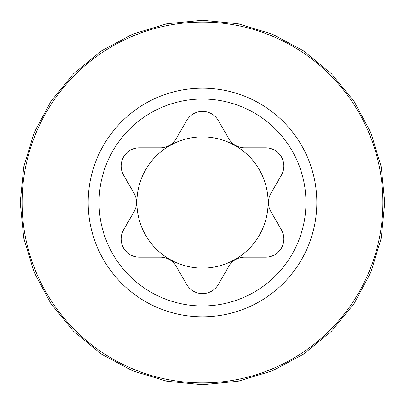 <?xml version="1.0" encoding="UTF-8"?>
<svg xmlns="http://www.w3.org/2000/svg" width="405" height="405" viewBox="0 0 405 405"><rect width="100%" height="100%" fill="white"/><g stroke="black" fill="none" stroke-linecap="round" stroke-linejoin="round"><path stroke-width="0.61" d="M136.89 202.5A65.61 65.61 0 0 0 202.5 268.11A65.61 65.61 0 0 0 268.11 202.5A65.61 65.61 0 0 0 202.5 136.89A65.61 65.61 0 0 0 136.89 202.5M139.366 257.175L160.41 257.175A18.225 18.225 0 0 1 176.195 266.287L186.715 284.512A18.225 18.225 0 0 0 218.285 284.512L228.805 266.287A18.225 18.225 0 0 1 244.59 257.175L265.634 257.175A18.225 18.225 0 0 0 281.414 229.837L270.894 211.612A18.225 18.225 0 0 1 270.894 193.387L281.414 175.162A18.225 18.225 0 0 0 265.634 147.825L244.59 147.825A18.225 18.225 0 0 1 228.805 138.713L218.285 120.487A18.225 18.225 0 0 0 186.715 120.487L176.195 138.713A18.225 18.225 0 0 1 160.41 147.825L139.366 147.825A18.225 18.225 0 0 0 123.586 175.162L134.106 193.387A18.225 18.225 0 0 1 134.106 211.612L123.586 229.837A18.225 18.225 0 0 0 139.366 257.175M202.5 305.967A103.467 103.467 0 0 0 305.967 202.5A103.467 103.467 0 0 0 202.5 99.033A103.467 103.467 0 0 0 99.033 202.5A103.467 103.467 0 0 0 202.5 305.967M202.5 88.163A114.337 114.337 0 0 0 88.163 202.5A114.337 114.337 0 0 0 202.5 316.837A114.337 114.337 0 0 0 316.837 202.5A114.337 114.337 0 0 0 202.5 88.163M202.5 22.103A180.397 180.397 0 0 0 22.103 202.5A180.397 180.397 0 0 0 202.5 382.897A180.397 180.397 0 0 0 382.897 202.5A180.397 180.397 0 0 0 202.5 22.103M202.5 20.25L166.946 23.753L132.754 34.121L101.245 50.964L73.629 73.629L50.964 101.245L34.121 132.754L23.753 166.946L20.25 202.5L23.753 238.054L34.121 272.246L50.964 303.75L73.629 331.371L101.245 354.036L132.754 370.879L166.946 381.247L202.5 384.75L238.054 381.247L272.246 370.879L303.755 354.036L331.371 331.371L354.036 303.75L370.879 272.246L381.247 238.054L384.75 202.5L381.247 166.946L370.879 132.754L354.036 101.245L331.371 73.629L303.75 50.964L272.246 34.121L238.054 23.753L202.5 20.25"/></g></svg>
